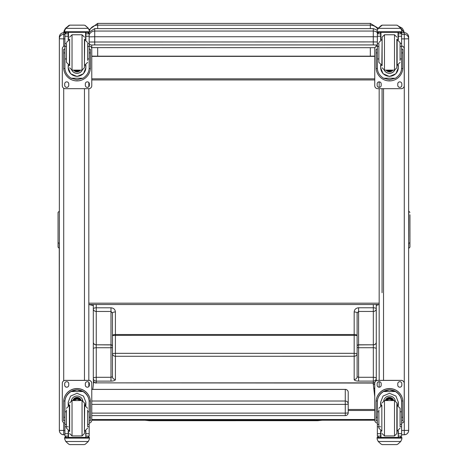 <?xml version="1.0" encoding="UTF-8"?>
<svg xmlns="http://www.w3.org/2000/svg" width="468" height="468" viewBox="0 0 468 468"><rect width="100%" height="100%" fill="white"/><g stroke="black" fill="none" stroke-linecap="round" stroke-linejoin="round"><path stroke-width="0.7" d="M112.46 313.022L110.986 311.454L96.25 311.454L96.25 344.811A2.948 2.586 180 0 1 93.302 342.225A2.948 2.691 -0 0 0 96.25 344.916L96.25 347.73A2.948 1.065 180 0 0 93.302 348.795L93.302 308.868A2.948 2.586 -0 0 0 96.25 311.454L96.25 307.804L110.986 307.804C113.665 308.049 115.14 309.436 115.409 311.957L115.409 334.509A2.948 1.065 180 0 0 112.46 335.574L112.46 313.022A2.948 1.065 -0 0 1 115.409 311.957M376.202 380.771A2.948 2.948 0 0 0 376.278 380.11L376.278 348.777A2.948 1.065 -0 0 0 373.329 347.718L358.587 347.718L358.593 381.098L373.329 381.098A2.948 2.749 -0 0 0 376.278 378.349L376.278 342.207A2.948 2.691 180 0 1 373.329 344.898L373.329 377.29L358.593 377.29L357.119 376.752L357.113 313.01A2.948 1.065 180 0 0 354.165 311.945L354.171 334.497L115.409 334.509L115.409 335.38L354.171 335.369L354.171 353.328L115.409 353.34L115.409 356.283A2.948 2.749 -0 0 1 112.46 353.533L112.46 335.574L115.409 335.38L115.409 353.34L112.46 353.533L112.466 376.763L110.992 377.302L110.986 347.73L96.25 347.73L96.25 377.302L110.992 377.302L110.992 381.11L96.25 381.11A2.948 2.749 180 0 1 93.307 378.366L93.302 348.795M112.46 334.012L112.46 335.574M96.25 304.528L96.25 307.804A2.948 1.065 -0 0 0 93.302 308.868L93.302 304.528M93.302 342.225L93.307 378.366A2.948 1.065 180 0 1 96.25 377.302L96.25 382.871A2.948 2.749 -0 0 1 93.307 380.127L93.302 372.622M112.466 376.763A2.948 2.749 -0 0 0 115.415 379.513L115.409 356.283L354.171 356.271L354.171 353.328L357.119 353.521A2.948 2.749 180 0 1 354.171 356.271L354.171 379.501A4.423 1.603 180 0 0 358.593 381.098M357.113 335.562L354.171 335.369L354.171 334.497A2.948 1.065 -0 0 1 357.113 335.562L357.113 313.01L358.587 311.442L358.587 307.786C355.908 308.038 354.434 309.424 354.165 311.945M357.119 347.186A1.474 0.532 -0 0 0 358.587 347.718L358.587 311.442L373.324 311.442L373.329 344.799A2.948 2.586 -0 0 0 376.278 342.207L376.272 308.851A2.948 2.586 180 0 1 373.324 311.442L373.324 307.786L358.587 307.786M357.113 338.422L357.119 346.092A1.474 1.293 -0 0 1 358.587 344.799L373.329 344.799L358.587 344.898A1.474 1.345 -0 0 0 357.119 346.244M376.19 380.776A2.948 2.749 180 0 0 376.278 380.11L376.278 378.349A2.948 1.065 -0 0 0 373.329 377.29L373.329 384.602M376.278 342.207L376.272 305.37L379.174 304.528L88.826 304.528L88.826 88.674L65.251 88.674A2.948 2.948 0 0 1 62.302 85.732L62.302 48.894A2.948 2.948 0 0 1 64.906 45.969M373.324 304.528L373.324 307.786A2.948 1.065 180 0 1 376.272 308.851L376.272 304.528M91.775 401.017L345.273 401.017A2.948 2.913 0 0 1 348.221 403.931L348.221 392.342A2.948 2.913 180 0 0 345.273 389.429L345.273 404.375L91.775 404.375M91.775 413.115L345.273 413.115A2.948 0.445 0 0 0 348.221 412.671L348.221 403.931A2.948 0.445 180 0 1 345.273 404.375L345.273 415.584M348.221 403.931L348.221 412.671A2.948 2.948 0 0 1 345.273 415.619L91.775 415.619M91.775 389.394L345.273 389.394A2.948 2.948 0 0 1 348.221 392.342L348.221 401.082M370.328 47.707L370.328 56.172L374.751 56.09M374.751 56.365L91.775 56.365M89.335 48.83L89.335 49.269M370.328 56.172L97.672 56.172L97.672 47.707M91.775 56.131L97.672 56.172M93.302 305.557L88.826 304.528M88.826 32.333L88.826 32.789M88.826 86.72L88.826 82.497L88.826 86.72M88.826 303.182L379.174 303.182M374.751 78.835L91.775 78.835M374.751 79.94L91.775 79.94M93.77 381.712L92.769 389.394M374.751 396.659L373.125 382.859M374.751 419.498L91.775 419.509M374.751 420.223L91.775 420.241M88.826 386.545L88.826 382.321M64.906 423.101A2.948 2.948 0 0 1 62.302 420.176L62.302 383.31A2.948 2.948 0 0 1 65.251 380.367L88.826 380.367L88.826 88.674A2.948 2.948 0 0 0 91.775 85.732L91.775 48.865A2.948 2.948 0 0 0 89.172 45.94M63.718 434.766C61.068 434.503 59.611 433.052 59.354 430.402A4.364 4.358 180 0 0 63.718 434.76L64.906 434.766L63.718 434.76L63.718 430.461L59.354 430.402L59.354 394.969M59.354 387.937L59.237 243.237A1.182 1.147 180 0 1 58.055 242.085L58.055 247.133L59.237 248.315L59.237 247.894A1.182 1.147 -0 0 1 58.055 246.747M59.354 243.237L59.354 44.495M59.354 37.077L59.354 430.349M379.174 81.865L379.174 87.358M379.174 88.674L379.174 380.367M379.174 381.683L379.174 387.176M408.646 428.255L408.646 430.402L401.62 430.461M408.646 430.349L408.646 37.077M58.055 237.738L58.055 239.359M58.055 226.927L58.055 227.571M58.055 217.304L58.055 225.792M58.055 214.473L58.055 214.806M58.055 237.276L58.055 240.078M58.055 212.8L58.055 242.085M409.945 235.316L409.945 237.721M409.945 227.863L409.945 226.067M409.945 214.794L409.945 236.978M409.945 246.735A1.182 1.147 180 0 1 408.763 247.882L408.763 248.303L409.945 247.122L409.945 217.444M89.172 34.936A5.897 5.85 -0 0 1 94.723 31.046L94.723 28.612L89.417 31.941M91.775 47.625A2.948 2.948 180 0 1 91.494 47.613L374.997 47.689L91.775 47.625L91.775 45.016L94.723 44.934L94.723 36.738L373.277 36.738L373.277 31.046A5.897 5.85 0 0 1 377.6 32.918M66.333 27.553L65.257 28.63L64.052 30.964L63.724 32.696L64.736 30.087M85.72 32.333L85.79 32.9L85.749 32.333M382.063 292.711L382.063 88.674M400.643 28.086L404.136 32.696L403.866 31.104L402.334 28.291L399.087 26.483M66.438 411.793L64.906 411.793L64.906 402.188C64.929 397.753 66.988 394.196 71.089 391.529L77.039 389.926L82.988 391.529L71.089 391.529M82.988 391.529C87.089 394.196 89.148 397.753 89.172 402.188L89.172 411.793L87.639 411.793M85.872 405.639L85.872 402.188L83.468 396.068L77.039 393.278L70.609 396.068L68.205 402.188L68.205 405.639M90.412 420.826L89.23 420.826L90.412 420.826L90.412 401.901A13.373 13.367 180 0 0 77.039 388.534A13.373 13.367 180 0 0 63.666 401.901L63.666 420.826L64.847 420.826L63.666 420.826M66.438 424.382L64.906 424.382L64.947 400.965L63.706 400.965L63.666 401.983M63.706 400.965A13.373 13.367 0 0 1 77.039 388.615A13.373 13.367 0 0 1 90.371 400.965L89.131 400.965L89.172 424.382L87.639 424.382M90.412 401.983L90.371 400.965M89.172 424.382L89.172 436.012A1.474 1.474 -50.9 0 1 89.172 436.1L87.697 437.451L85.872 437.451L87.697 437.451M89.172 436.1L85.872 436.1L85.872 437.451M65.76 441.494L68.796 444.226L69.843 444.6L84.24 444.6L85.281 444.226L88.312 441.494L65.76 441.494L64.66 438.984L64.66 437.399L65.947 437.399L64.66 437.399M69.837 444.6L84.234 444.6M64.947 400.965A12.133 12.127 0 0 1 77.039 389.856A12.133 12.127 0 0 1 89.131 400.965M85.872 436.1L85.872 430.847M85.872 402.1L85.176 405.428M68.901 405.428L68.205 402.1M85.866 402.041A8.833 8.828 0 0 1 85.135 405.423M68.942 405.423A8.833 8.828 0 0 1 68.211 402.041M71.271 400.678A5.897 5.891 0 0 1 82.807 400.678M68.492 430.952L68.492 437.416L85.872 437.399L85.585 430.952M89.417 437.399L88.13 437.399L89.417 437.399L89.417 438.984L88.312 441.494M64.906 424.382L64.906 436.012A1.474 1.474 50.9 0 0 64.906 436.1L66.345 437.451L68.205 437.451L66.38 437.451M68.205 437.451L68.205 430.847M62.302 383.339A2.948 2.948 0 0 1 65.251 380.396L88.826 380.396A2.948 2.948 0 0 1 91.775 383.339L91.775 420.176A2.948 2.948 0 0 1 89.172 423.101M85.328 385.182L85.328 383.707A2.024 2.024 0 0 1 87.358 381.683A2.024 2.024 0 0 1 89.382 383.707L89.382 385.182A2.024 2.024 0 0 1 87.358 387.211A2.024 2.024 0 0 1 85.328 385.182M64.695 385.182L64.695 383.707A2.024 2.024 0 0 1 66.719 381.683A2.024 2.024 0 0 1 68.749 383.707L68.749 385.182A2.024 2.024 0 0 1 66.719 387.211A2.024 2.024 0 0 1 64.695 385.182M88.826 380.396L88.826 380.367A2.948 2.948 0 0 1 91.775 383.31L91.775 383.339M89.382 385.152A2.024 2.024 0 0 1 87.358 387.176A2.024 2.024 0 0 1 85.328 385.152M68.749 385.152A2.024 2.024 0 0 1 66.719 387.176A2.024 2.024 0 0 1 64.695 385.152M79.402 400.555A2.785 2.779 180 0 0 74.675 400.555M79.665 400.555A3.013 3.013 180 0 0 74.412 400.555M79.905 400.555A3.223 3.217 180 0 0 74.172 400.555M80.163 400.555A3.451 3.451 180 0 0 73.915 400.555M69.668 404.978L69.668 431.508M82.052 435.93L82.052 400.561L84.41 402.913L84.41 433.567L82.052 435.93L72.025 435.93L69.668 433.567M87.639 426.465L87.639 409.997M66.438 409.997L66.438 428.144L69.387 431.092L69.387 405.387L66.438 408.336M89.172 414.706L89.172 421.779M64.906 421.779L64.906 414.706M87.639 58.927L89.172 58.927L89.172 67.743C89.148 72.054 87.089 75.547 82.988 78.226L77.039 79.741L71.089 78.226L82.988 78.226M71.089 78.226C66.988 75.547 64.929 72.054 64.906 67.743L64.906 58.927L66.438 58.927M68.205 65.052L68.205 67.743L70.609 73.728L77.039 76.489L83.468 73.728L85.872 67.743L85.872 65.052M89.142 68.556L90.371 68.556L90.412 67.538L90.412 49.269L89.23 49.275M90.371 68.556A13.373 13.367 0 0 1 77.039 80.906A13.373 13.367 0 0 1 63.706 68.556L64.935 68.556M64.847 49.275L63.666 49.269L63.706 68.556M66.438 46.42L64.906 46.42L64.906 33.719L65.058 33.07L66.38 32.286M87.697 32.286L89.019 33.07L89.172 33.719L89.172 58.927M64.906 33.889A1.474 1.474 56.8 0 1 64.906 33.807L68.205 33.807L68.205 32.333M85.872 39.838L85.872 32.333M64.906 33.807L66.38 32.38L68.205 32.38M65.11 29.18L64.66 30.865L65.76 28.238L68.796 25.506L69.843 25.132L65.76 28.367L88.312 28.367L89.417 30.865L89.417 32.333L64.66 32.333L64.66 31.742L89.417 31.742M89.417 30.865L88.312 28.238L85.281 25.506L84.234 25.149L85.281 25.506M88.312 28.367L85.281 25.594M68.205 33.807L68.205 39.838M68.205 67.567L68.539 65.169M85.539 65.169L85.872 67.567M85.872 67.509A8.833 8.828 0 0 1 77.039 76.284A8.833 8.828 0 0 1 68.205 67.509M82.298 70.118A5.897 5.891 0 0 1 71.779 70.118M82.251 70.124A5.897 5.891 0 0 1 71.826 70.124M68.492 32.333L68.492 39.733M85.585 32.333L85.585 39.733M64.66 30.865L64.66 31.742M87.639 46.42L89.172 46.42M64.906 46.42L64.906 58.927M85.872 33.807L89.172 33.807A1.474 1.474 -56.8 0 1 89.172 33.889M89.172 33.807L87.697 32.333M65.11 29.291L65.76 28.367M89.172 45.969A2.948 2.948 0 0 1 91.775 48.894M68.749 83.889L68.749 85.363A2.024 2.024 0 0 1 66.719 87.387A2.024 2.024 0 0 1 64.695 85.363L64.695 83.889A2.024 2.024 0 0 1 66.719 81.865A2.024 2.024 0 0 1 68.749 83.889M89.382 83.889L89.382 85.363A2.024 2.024 0 0 1 87.358 87.387A2.024 2.024 0 0 1 85.328 85.363L85.328 83.889A2.024 2.024 0 0 1 87.358 81.865A2.024 2.024 0 0 1 89.382 83.889M64.695 49.269L64.695 49.263A2.024 2.024 0 0 1 64.906 48.368M89.382 49.263L89.382 49.269A2.024 2.024 0 0 0 89.172 48.368M62.302 48.894L62.302 48.865A2.948 2.948 0 0 1 64.906 45.94M68.749 85.334A2.024 2.024 0 0 1 66.719 87.358A2.024 2.024 0 0 1 64.695 85.334M89.382 85.334A2.024 2.024 0 0 1 87.358 87.358A2.024 2.024 0 0 1 85.328 85.334M76.167 70.13A2.785 2.779 180 0 0 77.91 70.13M75.927 70.13A2.785 2.779 180 0 0 78.15 70.13M75.424 70.13A3.013 3.013 180 0 0 78.653 70.13M75.067 70.13A3.223 3.217 180 0 0 79.01 70.13M74.71 70.13A3.451 3.451 180 0 0 79.367 70.13M84.41 67.766L84.41 39.183L84.41 67.766L82.052 70.13L82.052 34.761L84.41 37.118M69.668 65.707L69.668 39.183M66.438 43.945L66.438 62.343M87.639 60.395L87.639 43.945M64.906 48.906L64.906 55.984M89.172 48.906L89.172 55.984M378.887 411.793L377.354 411.793L377.354 402.188C377.378 397.753 379.443 394.196 383.538 391.529L389.487 389.926L395.437 391.529L383.538 391.529M395.437 391.529C399.537 394.196 401.597 397.753 401.62 402.188L401.62 411.793L400.087 411.793M398.321 405.639L398.321 402.188L395.916 396.068L389.487 393.278L383.058 396.068L380.654 402.188L380.654 405.639M402.86 420.826L401.679 420.826L402.86 420.826L402.86 401.901A13.373 13.367 180 0 0 389.487 388.534A13.373 13.367 180 0 0 376.12 401.901L376.12 420.826L377.296 420.826L376.12 420.826M378.887 424.382L377.354 424.382L377.395 400.965L376.155 400.965L376.12 401.983M376.155 400.965A13.373 13.367 0 0 1 389.487 388.615A13.373 13.367 0 0 1 402.819 400.965L401.579 400.965L401.62 424.382L400.087 424.382M402.86 401.983L402.819 400.965M401.62 424.382L401.62 436.012A1.474 1.474 -50.9 0 1 401.62 436.1L400.146 437.451L398.321 437.451L400.146 437.451M401.62 436.1L398.321 436.1L398.321 437.451M378.214 441.494L381.245 444.226L382.292 444.6L396.688 444.6L397.73 444.226L400.766 441.494L378.214 441.494L377.109 438.984L377.109 437.399L378.396 437.399L377.109 437.399M382.286 444.6L396.683 444.6M377.395 400.965A12.133 12.127 0 0 1 389.487 389.856A12.133 12.127 0 0 1 401.579 400.965M398.321 436.1L398.321 430.847M398.321 402.1L397.625 405.428M381.35 405.428L380.659 402.1M398.315 402.041A8.833 8.828 0 0 1 397.584 405.423M381.391 405.423A8.833 8.828 0 0 1 380.659 402.041M383.719 400.678A5.897 5.891 0 0 1 395.255 400.678M380.94 430.952L380.94 437.416L398.321 437.399L398.034 430.952M401.866 437.399L400.579 437.399L401.866 437.399L401.866 438.984L400.766 441.494M377.354 424.382L377.354 436.012A1.474 1.474 50.9 0 0 377.36 436.1L378.793 437.451L380.654 437.451L378.828 437.451M380.654 437.451L380.654 430.847M377.354 423.101A2.948 2.948 0 0 1 374.751 420.176L374.751 383.31A2.948 2.948 0 0 1 377.699 380.367L401.281 380.367A2.948 2.948 0 0 1 404.223 383.31L404.223 420.176A2.948 2.948 0 0 1 401.62 423.101M374.751 383.339A2.948 2.948 0 0 1 377.699 380.396L401.281 380.396A2.948 2.948 0 0 1 404.223 383.339M397.777 385.182L397.777 383.707A2.024 2.024 0 0 1 399.807 381.683A2.024 2.024 0 0 1 401.831 383.707L401.831 385.182A2.024 2.024 0 0 1 399.807 387.211A2.024 2.024 0 0 1 397.777 385.182M377.144 385.182L377.144 383.707A2.024 2.024 0 0 1 379.174 381.683A2.024 2.024 0 0 1 381.198 383.707L381.198 385.182A2.024 2.024 0 0 1 379.174 387.211A2.024 2.024 0 0 1 377.144 385.182M401.831 385.152A2.024 2.024 0 0 1 399.807 387.176A2.024 2.024 0 0 1 397.777 385.152M381.198 385.152A2.024 2.024 0 0 1 379.174 387.176A2.024 2.024 0 0 1 377.144 385.152M391.851 400.555A2.785 2.779 180 0 0 387.124 400.555M392.114 400.555A3.013 3.013 180 0 0 386.86 400.555M392.354 400.555A3.223 3.217 180 0 0 386.626 400.555M392.611 400.555A3.451 3.451 180 0 0 386.363 400.555M394.501 435.93L394.501 400.561L396.858 402.913L396.858 433.567L394.501 435.93L384.474 435.93L382.116 433.567M400.087 426.465L400.087 408.336L397.139 405.387L397.139 431.092L400.087 428.144M378.887 409.997L378.887 428.144L381.835 431.092L381.835 405.387L378.887 408.336M401.62 414.706L401.62 421.779M377.354 421.779L377.354 414.706M400.087 58.927L401.62 58.927L401.62 67.743C401.597 72.054 399.537 75.547 395.437 78.226L389.487 79.741L383.538 78.226L395.437 78.226M383.538 78.226C379.443 75.547 377.378 72.054 377.354 67.743L377.354 58.927L378.887 58.927M380.654 65.052L380.654 67.743L383.058 73.728L389.487 76.489L395.916 73.728L398.321 67.743L398.321 65.052M401.591 68.556L402.819 68.556L402.86 67.538L402.86 49.269L401.679 49.275M402.819 68.556A13.373 13.367 0 0 1 389.487 80.906A13.373 13.367 0 0 1 376.155 68.556L377.383 68.556M377.296 49.275L376.12 49.269L376.155 68.556M378.887 46.42L377.354 46.42L377.354 33.719L377.506 33.07L378.828 32.286M400.146 32.286L401.468 33.07L401.62 33.719L401.62 58.927M377.354 33.889A1.474 1.474 56.8 0 1 377.36 33.807L380.654 33.807L380.654 32.333M398.321 39.838L398.321 32.333M377.36 33.807L378.828 32.38L380.654 32.38M370.328 23.4L370.328 25.155L97.672 25.155L97.672 23.4L370.328 23.4L378.214 28.238L381.245 25.506L382.292 25.132L378.214 28.367L400.766 28.367L401.866 30.865L401.866 32.333L377.109 32.333L377.109 31.742L401.866 31.742M401.866 30.865L400.766 28.238L397.73 25.506L396.683 25.149L397.73 25.506M400.766 28.367L397.73 25.594M380.654 33.807L380.654 39.838M380.654 67.567L380.987 65.169M397.993 65.169L398.321 67.567M398.321 67.509A8.833 8.828 0 0 1 389.487 76.284A8.833 8.828 0 0 1 380.659 67.509M394.746 70.118A5.897 5.891 0 0 1 384.228 70.118M394.7 70.124A5.897 5.891 0 0 1 384.275 70.124M380.94 32.333L380.94 39.733M398.034 32.333L398.034 39.733M378.214 28.238L377.109 30.748L378.214 28.367M377.109 30.865L377.109 31.742M400.087 46.42L401.62 46.42M377.354 46.42L377.354 58.927M398.321 33.807L401.62 33.807A1.474 1.474 -56.8 0 1 401.62 33.889M401.62 33.807L400.146 32.333M401.62 45.969A2.948 2.948 0 0 1 404.223 48.894L404.223 85.732A2.948 2.948 0 0 1 401.281 88.674L377.699 88.674A2.948 2.948 0 0 1 374.751 85.732L374.751 48.894A2.948 2.948 0 0 1 377.354 45.969M381.198 83.889L381.198 85.363A2.024 2.024 0 0 1 379.174 87.387A2.024 2.024 0 0 1 377.144 85.363L377.144 83.889A2.024 2.024 0 0 1 379.174 81.865A2.024 2.024 0 0 1 381.198 83.889M401.831 83.889L401.831 85.363A2.024 2.024 0 0 1 399.807 87.387A2.024 2.024 0 0 1 397.777 85.363L397.777 83.889A2.024 2.024 0 0 1 399.807 81.865A2.024 2.024 0 0 1 401.831 83.889M377.144 49.269L377.144 49.263A2.024 2.024 0 0 1 377.354 48.368M401.831 49.263L401.831 49.269A2.024 2.024 0 0 0 401.62 48.368M374.751 48.894L374.751 48.865A2.948 2.948 0 0 1 377.354 45.94M401.62 45.94A2.948 2.948 0 0 1 404.223 48.865L404.223 48.894M381.198 85.334A2.024 2.024 0 0 1 379.174 87.358A2.024 2.024 0 0 1 377.144 85.334M401.831 85.334A2.024 2.024 0 0 1 399.807 87.358A2.024 2.024 0 0 1 397.777 85.334M388.615 70.13A2.785 2.779 180 0 0 390.359 70.13M388.376 70.13A2.785 2.779 180 0 0 390.599 70.13M387.873 70.13A3.013 3.013 180 0 0 391.102 70.13M387.516 70.13A3.223 3.217 180 0 0 391.459 70.13M387.159 70.13A3.451 3.451 180 0 0 391.815 70.13M396.858 67.766L396.858 39.183L396.858 67.766L394.501 70.13L394.501 34.761L396.858 37.118M382.116 65.707L382.116 37.118L382.116 65.707M378.887 43.945L378.887 62.343M400.087 60.395L400.087 42.541L397.139 39.593L397.139 65.298L400.087 62.349M377.354 48.906L377.354 55.984M401.62 48.906L401.62 55.984M144.864 420.235L149.526 420.714L149.526 420.235M115.415 379.513A4.423 1.603 -0 0 1 110.992 381.11M112.46 347.197A1.474 0.532 180 0 1 110.986 347.73L110.986 307.804M112.46 346.104A1.474 1.293 180 0 0 110.986 344.811L96.25 344.811L110.986 344.916A1.474 1.345 180 0 1 112.46 346.256M374.88 382.45A2.948 2.749 180 0 1 373.329 382.859L96.25 382.871L373.329 383.058A2.948 2.948 0 0 0 374.821 382.654M93.489 383.865L93.307 381.66A2.948 2.931 -0 0 0 93.606 382.947M357.119 376.752A2.948 2.749 180 0 1 354.171 379.501M374.669 388.03A2.948 2.937 -144.3 0 1 373.833 388.873M374.751 387.802A2.948 2.925 -157.5 0 1 373.797 388.58M374.751 384.21A2.948 2.931 180 0 1 373.329 384.573M91.775 389.429L345.273 389.429M370.328 28.612L370.328 25.155A8.845 8.676 -0 0 1 377.676 28.998M97.672 28.612L97.672 25.155A8.845 8.676 180 0 0 89.417 30.718M88.961 32.333A8.845 8.676 180 0 0 88.885 32.859M374.751 409.477L348.221 409.477M374.751 410.477L348.221 410.477M84.468 88.674L84.468 380.367M59.354 37.054A4.364 4.364 0 0 1 63.718 32.696L65.333 32.696L63.718 32.696C61.068 32.953 59.611 34.404 59.354 37.054M59.354 38.715A4.364 4.364 0 0 1 63.718 34.351L63.718 32.696M59.354 38.774L63.718 38.885L63.718 34.351L64.906 34.351M64.906 430.461L63.718 430.461L63.718 422.692M63.718 380.794L63.718 88.247M63.718 46.35L63.718 38.885L64.906 38.885M383.532 380.367L383.532 88.674M404.282 32.696L401.193 32.696L404.282 32.696C406.932 32.953 408.388 34.404 408.646 37.054A4.364 4.364 180 0 0 404.282 32.696L404.282 34.351L401.62 34.351M408.646 38.715A4.364 4.364 180 0 0 404.282 34.351L404.282 38.885L401.62 38.885M408.646 38.774L404.282 38.885L404.282 434.766L401.62 434.76L404.282 434.76C406.932 434.503 408.388 433.052 408.646 430.402A4.364 4.358 0 0 1 404.282 434.76M409.945 242.073A1.182 1.147 180 0 1 408.763 243.225L408.646 247.882M409.945 212.396L408.763 211.22L408.646 243.225M377.354 41.956L373.277 41.909L373.277 44.934L376.225 45.016A2.948 2.948 -0 0 0 377.354 44.788M376.225 45.016L376.225 46.314M91.775 45.016A2.948 2.948 180 0 1 89.172 43.448M377.354 36.785L373.277 36.738L373.277 41.909L89.172 42.015M94.723 44.934L373.277 44.934M89.172 36.843L94.723 36.738L94.723 31.046L373.277 31.046L373.277 28.612L377.185 30.092M398.28 32.333L398.28 32.696M64.847 417.222L63.666 417.222M90.412 417.222L89.23 417.222M89.417 437.498L64.66 437.498M68.205 426.752L67.216 426.752M66.438 426.752L64.906 426.752M89.172 426.752L87.639 426.752M89.172 433.678L85.872 433.678M68.205 433.678L64.906 433.678M68.205 436.1L64.906 436.1M89.417 438.118L64.66 438.118M80.244 400.555A3.451 3.451 180 0 0 73.833 400.555M80.432 400.555A3.627 3.627 180 0 0 73.646 400.555M81.093 400.555A4.253 4.247 180 0 0 72.985 400.555M81.28 400.555A4.428 4.428 180 0 0 72.797 400.555M82.052 400.555L72.025 400.555L72.025 435.93M84.41 431.092L84.69 405.387L87.639 408.336M85.872 32.38L87.697 32.38M69.843 25.149L84.234 25.149M89.23 52.907L90.412 52.907M63.666 52.907L64.847 52.907M64.66 32.333L89.417 32.333M87.639 43.518L89.172 43.518M64.906 43.518L66.438 43.518M64.906 36.235L68.205 36.235M85.872 36.235L89.172 36.235M74.652 70.13A3.627 3.627 180 0 0 76.027 70.879M78.051 70.879A3.627 3.627 180 0 0 79.425 70.13M73.786 70.13A4.253 4.247 180 0 0 80.291 70.13M73.564 70.13A4.428 4.428 180 0 0 80.514 70.13L76.536 71.785L73.564 70.13M72.025 70.124L72.025 34.761L69.668 37.118M82.052 70.124L72.025 70.13L69.668 67.772M69.668 39.593L69.387 65.298L66.438 62.349M84.41 65.298L84.69 39.593L87.639 42.541M377.296 417.222L376.12 417.222M402.86 417.222L401.679 417.222M401.866 437.498L377.109 437.498M380.654 426.752L379.665 426.752M378.887 426.752L377.354 426.752M401.62 426.752L400.087 426.752M401.62 433.678L398.321 433.678M380.654 433.678L377.354 433.678M380.654 436.1L377.36 436.1M401.866 438.118L377.109 438.118M392.693 400.555A3.451 3.451 180 0 0 386.281 400.555M392.88 400.555A3.627 3.627 180 0 0 386.094 400.555M393.541 400.555A4.253 4.247 180 0 0 385.433 400.555M393.728 400.555A4.428 4.428 180 0 0 385.252 400.555M394.501 400.555L384.474 400.555L384.474 435.93M398.321 32.38L400.146 32.38M382.292 25.149L396.683 25.149M401.679 52.907L402.86 52.907M376.12 52.907L377.296 52.907M377.109 32.333L401.866 32.333M400.087 43.518L401.62 43.518M377.354 43.518L378.887 43.518M377.354 36.235L380.654 36.235M398.321 36.235L401.62 36.235M387.1 70.13A3.627 3.627 180 0 0 388.475 70.879M390.499 70.879A3.627 3.627 180 0 0 391.874 70.13M386.235 70.13A4.253 4.247 180 0 0 392.74 70.13M386.012 70.13A4.428 4.428 180 0 0 392.962 70.13L388.984 71.785L386.012 70.13M384.474 70.124L384.474 34.761L382.116 37.118M394.501 70.124L384.474 70.13L382.116 67.772M382.116 39.593L381.835 65.298L378.887 62.349M149.526 420.714L317.544 420.697L317.538 420.229M93.307 380.127A2.948 2.948 0 0 0 96.25 383.076M373.85 389.037L374.751 387.902M97.672 23.4L89.212 29.665M59.237 211.232L58.055 212.408M89.242 32.333L89.014 33.058M94.723 28.612L373.277 28.612M72.025 400.555L69.668 402.913M84.69 431.092L87.639 428.144M90.412 49.269L89.23 49.269M64.847 49.269L63.666 49.269M72.025 34.761L82.052 34.761M69.387 39.593L66.438 42.541M84.69 65.298L87.639 62.349M384.474 400.555L382.116 402.913M402.86 49.269L401.679 49.269M377.296 49.269L376.12 49.269M384.474 34.761L394.501 34.761M381.835 39.593L378.887 42.541M317.544 420.697L322.154 420.229"/></g></svg>
